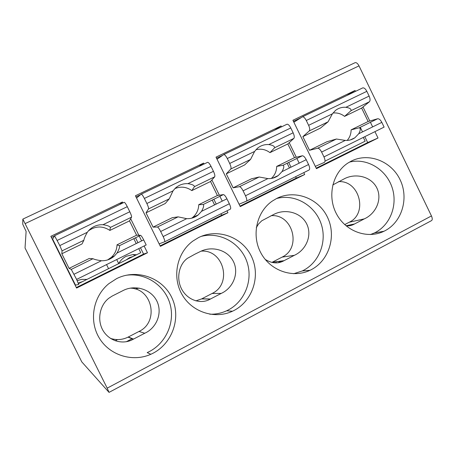 <?xml version="1.0" encoding="UTF-8"?>
<svg xmlns="http://www.w3.org/2000/svg" width="455" height="455" viewBox="0 0 455 455"><rect width="100%" height="100%" fill="white"/><g stroke="black" fill="none" stroke-linecap="round" stroke-linejoin="round"><path stroke-width="0.68" d="M332.776 184.946L344.765 178.553C355.958 172.934 371.343 176.563 376.905 188.074C382.467 199.603 375.728 213.77 364.33 218.866L354.411 224.031L346.067 225.822C349.11 226.084 351.897 225.487 354.411 224.031M325.007 161.144L365.155 141.198L363.317 137.399M316.208 168.179L367.68 142.569L364.819 136.654M362.516 131.899L360.286 127.281M300.92 117.743L293.435 121.337M349.446 162.099L351.18 161.724C368.243 158.403 386.511 170.085 392.159 187.659C397.971 205.182 390.14 225.47 374.425 232.943L370.376 234.564M276.617 198.499L278.75 198.01C296.603 194.427 315.588 206.303 321.315 224.338C327.208 242.316 318.784 263.223 302.257 270.958L293.674 273.728M256.284 227.682L258.457 224.093L261.733 220.806L274.234 214.186M265.197 259.407C271.885 263.547 278.136 263.991 283.948 260.732L294.334 255.329C305.783 250.222 312.483 235.838 306.778 224.07C301.045 212.331 285.478 208.544 274.24 214.186M116.702 259.555L118.715 263.627M108.569 268.666L106.55 264.582M204.067 164.016L203.607 163.078L135.419 195.769L160.37 246.354L227.938 212.718L221.682 215.215L220.982 213.793M122.884 202.97L122.412 202.009L50.858 236.316L76.576 288.066L147.477 252.77L143.575 254.083L140.464 247.782M137.956 242.714L135.527 237.794M147.477 252.77L144.121 245.973M141.619 240.905L139.19 235.991M138.838 235.28L130.682 218.758M122.412 202.009L119.745 204.477M216.227 204.09L213.867 199.279M227.938 212.718L226.999 210.801M222.25 201.116L219.896 196.31M219.361 195.223L211.888 179.975M203.607 163.078L198.898 166.502M281.514 126.86L281.071 125.944L216.011 157.134L240.234 206.598L304.702 174.504L296.307 178.081L295.631 176.688M355.48 91.375L355.048 90.477L292.912 120.262L316.441 168.663L378.02 138.007L367.68 142.569M291.001 167.19L288.709 162.475M304.702 174.504L303.792 172.633M299.18 163.152L296.893 158.454M296.296 157.231L289.215 142.677M281.071 125.944L274.501 130.227M239.99 206.104L296.307 178.081M107.585 259.942L111.407 257.285L114.398 256.023C110.713 259.305 106.385 260.874 101.419 260.743C97.245 260.135 94.43 259.464 92.979 258.713L71.259 269.394L92.979 258.713L89.214 258.48L69.086 268.365L71.259 269.394L76.616 279.41L78.732 284.5L75.49 285.097L52.649 239.142L54.515 235.764L124.272 202.304C124.903 202.52 125.916 203.976 127.292 206.672L129.794 211.751C131.142 214.578 131.734 216.381 131.563 217.149L110.366 227.432L109.888 230.412C102.637 225.725 95.487 225.873 88.441 230.85M82.008 243.96L83.845 240.297L62.051 250.864L61.829 253.765L82.008 243.96M110.366 227.432C109.644 226.22 107.175 225.316 102.961 224.719C97.211 224.548 92.388 226.573 88.486 230.799L87.314 232.283C85.244 235.929 84.09 238.602 83.845 240.297M114.398 256.023L116.986 253.06C119.079 249.38 119.887 246.934 119.409 245.717L117.02 244.83L136.597 235.212L129.516 220.874L109.888 230.412M136.597 235.212L140.544 235.332C141.221 235.588 142.267 237.106 143.689 239.887L146.186 244.949L76.616 279.41M124.272 202.304L54.554 235.753L59.81 245.575L62.051 250.864M78.516 283.596L140.743 252.684L138.747 248.635M136.238 243.561L133.804 238.642M131.563 217.149L129.516 220.874M112.203 296.051L108.916 298.19C100.037 304.81 96.517 319.785 103.217 330.853C110.019 341.881 123.823 344.776 133.269 339.214L144.753 333.242C156.27 328.14 162.867 313.313 156.856 301.028C150.764 288.794 134.811 284.665 123.498 290.341L112.203 296.051M125.893 275.315C145.355 272.317 164.949 285.251 170.085 304.179C175.397 323.056 165.319 344.662 147.187 352.602L150.827 354.28C132.57 362.493 109.507 355.332 99.196 337.894C88.725 320.553 93.127 296.341 108.847 283.658L116.565 278.659C136.875 268.331 163.083 277.84 172.161 298.378C181.568 318.762 171.654 345.209 150.827 354.28M117.544 339.595L115.234 340.789M77.208 280.616L81.678 279.37L86.928 279.415M132.041 338.742L126.24 341.762M107.187 388.149L109.046 392.381L81.763 361.867L25.031 247.981L26.117 231.436L22.75 224.23L22.835 219.117L107.187 388.149L431.454 215.937C432.574 218.576 432.5 220.192 431.232 220.783L109.092 392.352M201.315 236.35L202.987 235.969C221.699 232.095 241.48 244.198 247.253 262.751C253.202 281.241 244.073 302.825 226.641 310.782C221.284 313.228 215.659 314.371 209.761 314.206M194.876 254.203L200.553 251.416C211.837 245.751 227.597 249.704 233.5 261.682C239.353 273.705 232.698 288.311 221.215 293.418L210.312 299.089C201.605 304.31 188.489 300.943 182.023 289.784C175.681 278.574 179.105 264.116 187.488 258.292L194.876 254.203M271.88 262.41L282.1 257.109C301.961 247.981 292.787 213.674 271.049 215.687M191.674 218.195L192.624 217.484C196.537 214.163 198.579 209.903 198.744 204.693L217.41 195.525L210.534 181.505L191.822 190.6C186.487 186.846 180.845 186.18 174.902 188.592M141.238 194.154L207.617 162.316C208.526 162.384 209.664 163.732 211.023 166.359L213.452 171.319C214.732 174.094 215.141 175.931 214.669 176.83L194.484 186.618C194.166 185.253 191.976 184.269 187.909 183.661C183.035 183.439 178.809 184.975 175.232 188.268L173.025 190.855L169.249 198.863L165.256 203.504L146.032 212.849L153.073 227.125L172.246 217.706L178.104 216.859L186.698 218.662C191.009 218.838 194.842 217.604 198.198 214.953L201.508 211.353C203.516 207.781 204.102 205.489 203.26 204.494L198.744 204.693M153.073 227.125L157.436 227.022C158.169 227.25 159.244 228.746 160.666 231.51L163.152 236.549C164.556 239.546 165.051 241.298 164.625 241.804L159.136 243.852M217.41 195.525L223.377 194.598C224.338 194.706 225.521 196.111 226.926 198.812L229.348 203.76C230.696 206.718 231.032 208.509 230.361 209.129L164.625 241.804M267.881 178.599L243.089 190.833C241.685 188.148 240.479 186.766 239.466 186.686L259.157 177.006L239.466 186.686L233.119 187.813L251.405 178.832L259.157 177.006L267.881 178.599C271.749 178.809 275.229 177.786 278.312 175.522L281.992 171.637C283.92 168.162 284.295 166.024 283.129 165.222L276.691 166.416L294.504 157.663L287.827 143.945L269.969 152.624C265.652 149.439 260.977 148.472 255.943 149.723M271.334 178.451C274.797 175.277 276.577 171.262 276.691 166.416M223.763 154.558L287.025 124.215C288.186 124.152 289.437 125.404 290.779 127.957L293.139 132.809C294.357 135.533 294.595 137.404 293.856 138.417L274.615 147.75C274.661 146.243 272.721 145.185 268.797 144.571C264.503 144.309 260.709 145.549 257.416 148.285L254.618 151.424L250.563 159.415L230.81 168.998L226.283 173.85L233.119 187.813M217.035 159.21L223.803 154.552C224.764 154.592 225.925 155.917 227.284 158.528L229.701 163.464C230.964 166.234 231.339 168.077 230.81 168.998M302.404 116.827L362.766 87.878C364.154 87.696 365.507 88.85 366.838 91.336L369.124 96.079C370.285 98.763 370.37 100.657 369.386 101.772L351.027 110.679C351.402 109.046 349.696 107.92 345.908 107.3C342.024 107.022 338.565 108.057 335.517 110.411L332.383 113.841L328.083 121.809L320.371 128.134L302.859 136.642L309.502 150.298L326.963 141.727L336.427 139.014L345.26 140.413C348.797 140.646 351.999 139.77 354.866 137.785L358.716 133.77C360.57 130.397 360.764 128.395 359.296 127.77L351.112 129.863L368.135 121.508L361.64 108.08L344.577 116.372C341.045 113.659 337.166 112.55 332.946 113.045M347.165 140.441C349.753 137.495 351.072 133.969 351.112 129.863M309.502 150.298L317.647 148.245C318.909 148.188 320.235 149.468 321.617 152.078L323.96 156.895C325.223 159.796 325.348 161.633 324.335 162.418L315.326 166.365M368.135 121.508L377.599 118.772C379.043 118.613 380.448 119.813 381.825 122.372L384.111 127.104L323.96 156.895M378.02 138.007L374.943 131.643M372.651 126.9L370.427 122.298M369.813 121.019L363.016 106.959M355.048 90.477L346.79 95.544M344.68 224.599L349.264 222.216C368.305 213.492 359.336 179.952 338.446 181.67M351.027 110.679L344.577 116.372M369.386 101.772L361.64 108.08M195.838 300.874L201.633 298.907L212.07 293.486C232.59 284.034 223.678 249.294 201.241 251.137M76.321 287.549L143.575 254.083M54.35 236.06L51.426 237.464M110.417 338.372C116.434 340.323 122.304 339.913 128.026 337.144L138.997 331.45C159.358 322.043 152.476 288.339 130.21 288.157M78.311 283.078L82.509 281.611M118.704 263.599C120.456 260.374 122.964 257.934 126.217 256.284L133.144 254.527L136.58 254.749M139.236 288.112L135.038 288.959M126.183 259.913L129.538 257.638L133.378 256.341M289.431 167.963L287.139 163.248M293.856 138.417L287.827 143.945M294.504 157.663L302.308 155.792C303.519 155.758 304.822 157.055 306.209 159.682L308.564 164.522C309.838 167.429 309.997 169.26 309.042 170.022L246.4 201.161L239.068 204.221M243.089 190.833L245.495 195.758C246.832 198.704 247.133 200.507 246.4 201.161M69.086 268.365L61.829 253.765M214.584 204.898L212.223 200.086M214.669 176.83L210.534 181.505M207.617 162.316L141.158 194.194L136.557 198.079M141.266 194.149C141.96 194.331 142.995 195.764 144.371 198.448L146.863 203.504C148.194 206.325 148.745 208.128 148.512 208.925L146.032 212.849M274.615 147.75L269.969 152.624M250.563 159.415L244.619 164.943L226.283 173.85M111.407 257.285C114.973 253.89 116.844 249.738 117.02 244.83M194.484 186.618L191.822 190.6M160.12 245.848L221.682 215.215M140.572 194.689L135.971 196.896M222.666 155.297L216.552 158.226M293.867 122.224L302.456 116.81C303.661 116.725 304.935 117.953 306.278 120.495L308.621 125.324C309.827 128.043 310.037 129.914 309.246 130.949L302.859 136.642M198.539 237.601C217.791 227.813 242.788 237.146 251.729 257.029C260.977 276.771 252.047 302.325 232.454 311.231C214.726 319.569 191.868 312.102 181.954 294.385C171.865 276.771 176.915 252.656 192.903 241.053L198.539 237.601M276.714 198.448C295.016 189.143 318.938 198.357 327.702 217.7C336.757 236.896 328.584 261.648 310.037 270.293C292.935 278.545 270.56 270.884 260.999 253.156C251.251 235.536 256.535 211.774 272.363 201.025L276.714 198.448M276.333 262.888L275.804 261.807M354.9 62.779L355.167 62.648C356.475 62.449 357.755 63.529 359.006 65.884L431.454 215.937M281.184 261.107L277.977 262.774M351.345 161.07C368.789 152.198 391.732 161.337 400.303 180.186C409.142 198.909 401.606 222.916 383.98 231.259C367.532 239.341 345.749 231.549 336.507 213.941C327.071 196.441 332.372 173.139 347.853 163.089L351.345 161.07M143.689 239.887L116.986 253.06M119.409 245.717L140.544 235.332L119.409 245.723M127.292 206.672L57.239 240.405M102.961 224.719L129.794 211.751M59.81 245.575L87.314 232.283M272.272 262.211L284.085 260.669M186.698 218.662L160.666 231.51M163.152 236.549L229.348 203.76M226.926 198.812L201.508 211.353M203.26 204.494L223.377 194.598L203.26 204.494M229.701 163.464L254.618 151.424M381.825 122.372L358.716 133.77M345.26 140.413L321.617 152.078M359.296 127.77L377.599 118.772L359.296 127.77M349.264 222.216L364.33 218.866M345.908 107.3L369.124 96.079M212.07 293.486L221.215 293.418M138.997 331.45L144.753 333.242M128.293 337.007L133.542 339.083M282.1 257.109L294.334 255.329M201.821 298.81L210.5 298.998M290.779 127.957L227.284 158.528M268.797 144.571L293.139 132.809M283.129 165.222L302.308 155.792L283.129 165.222M306.209 159.682L281.992 171.637M245.495 195.758L308.564 164.522M101.419 260.743L74.051 274.246M211.023 166.359L144.371 198.448M187.909 183.661L213.452 171.319M146.863 203.504L173.025 190.855M157.436 227.022L178.104 216.859L157.436 227.022M169.249 198.863L148.512 208.925M317.647 148.25L336.427 139.014L317.647 148.245M328.083 121.809L309.246 130.949M308.621 125.324L332.383 113.841M346.022 225.794L354.513 223.979M25.258 223.542L359.006 65.884M366.838 91.336L306.278 120.495M283.954 260.743L272.13 262.285M272.522 178.224L278.312 175.522M350.287 139.947L354.866 137.785M133.258 339.225L128.026 337.144M134.862 255.602L133.144 254.527M210.29 299.1L201.633 298.907M287.025 124.215L223.803 154.552M192.624 217.484L198.198 214.953M232.454 311.231L226.641 310.782M310.037 270.293L302.257 270.958M22.835 219.117L355.167 62.648M383.98 231.259L374.425 232.943M362.766 87.878L302.456 116.81M86.467 279.643L86.302 279.33"/></g></svg>

